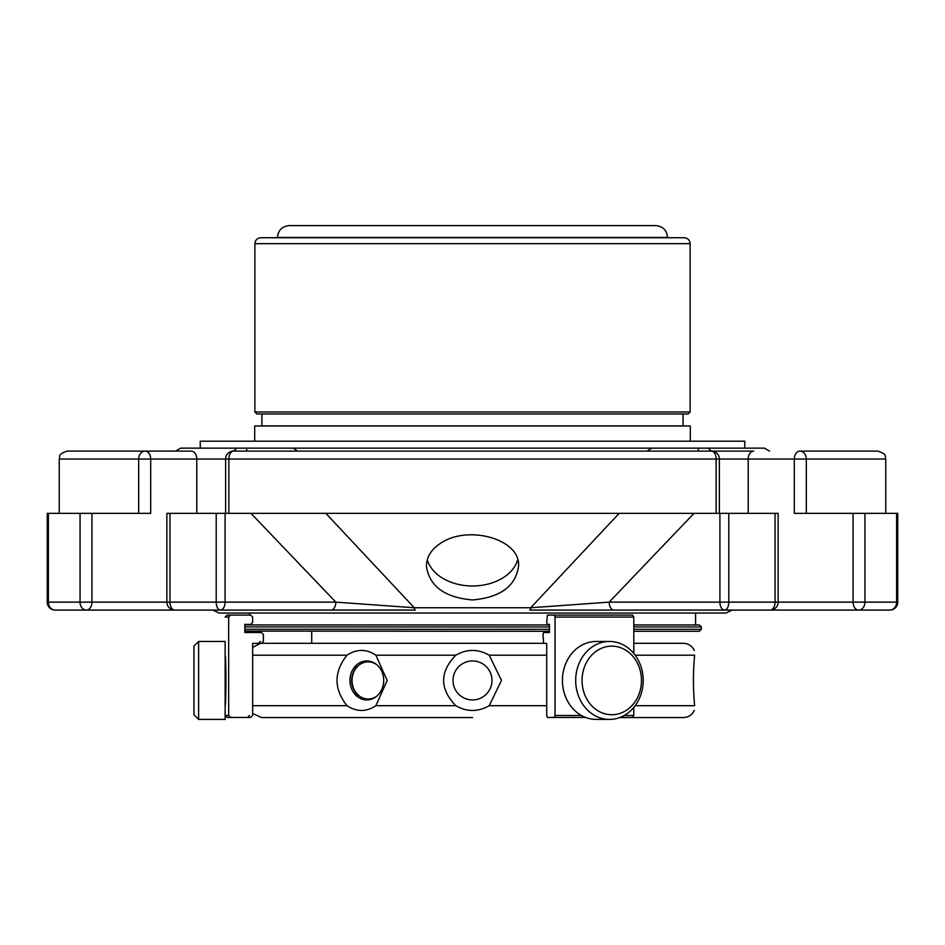 <?xml version="1.0" encoding="UTF-8"?>
<svg xmlns="http://www.w3.org/2000/svg" width="945" height="945" viewBox="0 0 945 945"><rect width="100%" height="100%" fill="white"/><g stroke="black" fill="none" stroke-linecap="round" stroke-linejoin="round"><path stroke-width="1.42" d="M193.949 646.144L193.949 714.739L193.949 646.144L198.627 641.466L198.627 719.417L225.134 719.417L225.134 641.466L198.627 641.466L193.949 646.144M611.769 646.144A34.303 29.708 -90 0 1 637.497 697.587A34.303 29.708 -90 0 1 586.042 697.587A34.303 29.708 -90 0 1 611.769 646.144M376.949 696.028A18.593 16.1 90 0 1 368.172 699.028A18.593 16.1 90 0 1 352.733 675.155A18.593 16.1 90 0 1 376.949 664.855M609.43 641.466L596.177 641.466A38.981 33.76 -90 0 0 562.429 680.435A38.981 33.76 -90 0 0 596.177 719.417L609.43 719.417A38.981 33.76 -90 0 1 575.682 680.435A38.981 33.76 -90 0 1 609.43 641.466A38.981 33.76 -90 0 1 643.191 680.435A38.981 33.76 -90 0 1 609.43 719.417A38.981 33.76 -90 0 0 619.719 717.574L620.77 717.574M356.785 666.331C349.579 676.419 349.91 686.164 357.777 695.544M472.5 717.574L261.611 717.574L252.646 713.475M619.719 717.574L683.389 717.574C688.456 717.338 692.094 714.94 694.303 710.368M355.178 666.331A19.491 16.88 -90 0 0 351.15 687.676A19.491 16.88 -90 0 0 366.814 699.926A19.491 16.88 -90 0 0 383.694 680.435A19.491 16.88 -90 0 0 366.814 660.957A19.491 16.88 -90 0 0 355.178 666.331M227.131 615.077L230.604 615.077L227.131 615.077L225.146 617.061L228.655 617.061L228.655 715.471L230.604 717.456L228.655 715.471L225.146 715.471L225.146 705.584C226.174 705.289 226.186 655.7 225.146 655.31L225.134 655.109M228.655 617.061L230.604 615.077L250.685 615.077L252.646 617.061L252.646 622.412L250.685 624.385L244.838 624.385L244.838 632.512L261.422 632.512L263.371 634.485L263.371 641.419L261.422 643.403L252.646 643.403L252.646 715.471L250.685 717.456L227.131 717.456L225.146 715.471M694.303 650.514C692.094 645.943 688.456 643.533 683.389 643.309L633.8 643.309L633.811 631.284L699.347 631.284L701.332 629.299L633.8 629.299M581.388 715.471L555.046 715.471L554.372 717.456L547.391 717.456L546.718 715.471L546.718 643.403L543.67 643.403L542.985 634.485L543.67 632.512L549.423 632.512L549.423 624.385L547.391 624.385L546.718 622.412L547.391 615.077L632.536 615.077L633.8 617.061L633.8 653.467M554.372 615.077L555.046 617.061L633.8 617.061M555.046 715.471L555.046 617.061M620.014 717.456L632.536 717.456L633.8 715.471L633.8 707.415M585.605 717.456L554.372 717.456M546.718 643.403L543.67 643.403M543.67 632.512L549.423 632.512M694.634 705.691C694.339 712.046 694.339 712.046 694.634 705.691C693.039 688.858 693.039 672.025 694.634 655.192C693.039 672.037 693.039 688.87 694.634 705.691L635.158 705.691M252.646 705.691L346.98 705.691C356.785 712.046 366.412 712.046 375.886 705.691L455.809 705.691C466.96 712.046 478.087 712.046 489.191 705.691L546.718 705.691M472.5 699.926A19.491 19.491 0 0 0 491.991 680.435A19.491 19.491 0 0 0 472.5 660.957A19.491 19.491 0 0 0 453.009 680.435A19.491 19.491 0 0 0 472.5 699.926M346.98 705.691C333.715 688.858 333.715 672.025 346.98 655.192C356.749 648.837 366.377 648.837 375.886 655.192L387.178 680.435L375.886 705.691M455.809 705.691C439.567 688.858 439.567 672.025 455.809 655.192C466.913 648.837 478.04 648.837 489.191 655.192L501.5 680.435L489.191 705.691M694.634 655.192C694.339 648.837 694.339 648.837 694.634 655.192L635.158 655.192M261.954 643.309L543.481 643.309M55.176 610.08A7.926 6.78 -90 0 1 48.396 602.142L47.25 602.142A7.926 7.926 0 0 0 55.176 610.08L86.338 610.08A7.926 5.611 -90 0 0 91.937 602.142L80.053 602.142A7.926 6.284 90 0 0 86.338 610.08L191.185 610.08M770.199 610.08A7.926 7.926 0 0 0 778.137 602.142L775.042 602.142A7.926 4.843 90 0 1 770.199 610.08L724.685 610.08A7.926 4.099 -90 0 0 728.784 602.142L719.913 602.142A7.926 4.772 90 0 0 724.685 610.08L529.696 610.08A7.926 1.453 -90 0 0 530.712 607.753L619.14 513.348L250.992 513.348L325.86 513.348L414.288 607.753A7.926 1.453 -90 0 0 415.304 610.08L220.315 610.08A7.926 4.772 -90 0 0 225.087 602.142L216.216 602.142A7.926 4.099 90 0 0 220.315 610.08L174.801 610.08A7.926 4.843 -90 0 1 169.958 602.142L216.216 602.142L216.216 513.348L166.863 513.348L166.863 602.142A7.926 7.926 0 0 0 174.801 610.08M442.898 541.851C432.231 548.005 426.738 556.026 426.419 565.925C429.184 586.124 444.54 597.476 472.5 599.969C500.496 597.453 515.852 586.113 518.569 565.913C520.435 539.737 470.563 525.29 442.898 541.851M897.75 602.142L897.75 513.348L896.604 513.348L896.604 602.142A7.926 6.78 90 0 1 889.824 610.08L858.662 610.08A7.926 6.284 -90 0 0 864.947 602.142L897.75 602.142A7.926 7.926 0 0 1 889.824 610.08L858.662 610.08L889.824 610.08M806.321 513.348L806.321 459.034A7.926 6.402 -90 0 0 799.919 451.108A7.926 5.611 90 0 0 794.308 459.034L885.772 459.034C884.248 456.659 888.654 454.852 877.846 451.108L799.919 451.108M896.604 513.348L794.308 513.348L794.308 459.034L748.216 459.034A7.926 5.611 -90 0 1 753.815 451.108L712.766 451.108A5.942 4.808 -90 0 1 708.608 448.143L764.375 448.143L769.514 451.108M864.947 513.348L864.947 602.142L853.063 602.142A7.926 5.611 90 0 0 858.662 610.08L785.165 610.08M853.063 513.348L853.063 602.142L778.137 602.142L778.137 513.348L694.008 513.348L609.194 602.142L530.712 607.753L414.288 607.753L335.806 602.142L250.992 513.348L216.216 513.348M619.14 513.348L694.008 513.348L619.14 513.348M711.455 451.108A7.926 4.678 90 0 1 716.133 459.034L719.381 459.034A7.926 7.926 0 0 0 711.455 451.108L233.545 451.108A7.926 7.926 0 0 0 225.619 459.034L228.867 459.034A7.926 4.678 -90 0 1 233.545 451.108M169.958 513.348L169.958 602.142L91.937 602.142L91.937 513.348L47.25 513.348L47.25 602.142M91.937 513.348L150.692 513.348L150.692 459.034A7.926 5.611 -90 0 0 145.081 451.108A7.926 6.402 90 0 0 138.679 459.034L196.784 459.034A7.926 5.611 -90 0 0 191.185 451.108L67.154 451.108C56.346 454.852 60.752 456.659 59.228 459.034L138.679 459.034L138.679 513.348L138.679 459.034M732.151 610.08L725.973 613.045L219.027 613.045L212.849 610.08L331.034 610.08A7.926 4.772 -90 0 0 335.806 602.142L225.087 602.142L225.087 513.348M728.701 610.08L613.966 610.08A7.926 4.772 -90 0 1 609.194 602.142L719.913 602.142L719.913 513.348M751.653 610.08L737.608 610.08M656.054 451.108L655.015 451.108M647.112 451.108L620.77 451.108M324.229 451.108L297.888 451.108M289.985 451.108L288.946 451.108M753.815 610.08L858.662 610.08M244.838 626.925L549.423 626.925M633.8 626.925L701.332 626.925L701.332 629.299M549.423 631.284L244.838 631.106M549.423 624.94L245.653 624.94L244.838 625.755M633.8 624.94L699.347 624.94L701.332 626.925M249.409 615.077L249.409 613.045M708.608 448.143L698.331 448.143L698.331 451.108M647.278 451.108L651.696 448.143L698.331 448.143M246.669 451.108L246.669 448.143L293.304 448.143L297.722 451.108M288.556 448.143L656.444 448.143M246.669 448.143L236.392 448.143A5.942 4.808 -90 0 1 232.234 451.108M175.486 451.108L180.625 448.143L236.392 448.143M289.335 225.583L655.665 225.583C662.882 226.28 666.839 230.249 667.548 237.467L277.452 237.467C278.161 230.249 282.118 226.28 289.335 225.583M254.878 411.973L254.878 243.668C255.233 240.054 257.217 238.081 260.82 237.727L684.18 237.727C687.783 238.081 689.767 240.054 690.122 243.668L690.122 411.973L254.878 411.973L256.863 413.957L688.137 413.957L690.122 411.973M261.919 413.957L261.919 425.911L683.081 425.911L683.081 413.957M254.689 441.209L254.689 425.982L690.311 425.982L690.311 441.209M200.234 448.143L200.234 441.209L744.766 441.209L744.766 448.143M427.294 559.712A46.081 32.591 180 0 0 472.5 585.971A46.081 32.591 180 0 0 517.683 559.783M633.8 715.471L624.232 715.471M375.886 655.192L455.809 655.192M252.646 655.192L346.98 655.192M489.191 655.192L546.718 655.192M728.784 513.348L728.784 602.142L775.042 602.142L775.042 513.348M716.133 513.348L716.133 459.034L228.867 459.034L228.867 513.348M48.396 513.348L48.396 602.142L80.053 602.142L80.053 513.348M549.423 629.299L244.838 629.299M748.216 513.348L748.216 459.034L719.381 459.034L719.381 513.348M225.619 513.348L225.619 459.034L196.784 459.034L196.784 513.348M254.878 243.668L690.122 243.668M193.949 714.739L198.627 719.417M249.504 715.471L247.519 717.456M260.395 641.419L258.41 643.403M252.646 647.408L260.206 643.403M311.708 643.309L311.708 631.284M885.772 513.348L885.772 459.034M59.228 513.348L59.228 459.034M695.591 624.94L695.591 613.045"/></g></svg>

